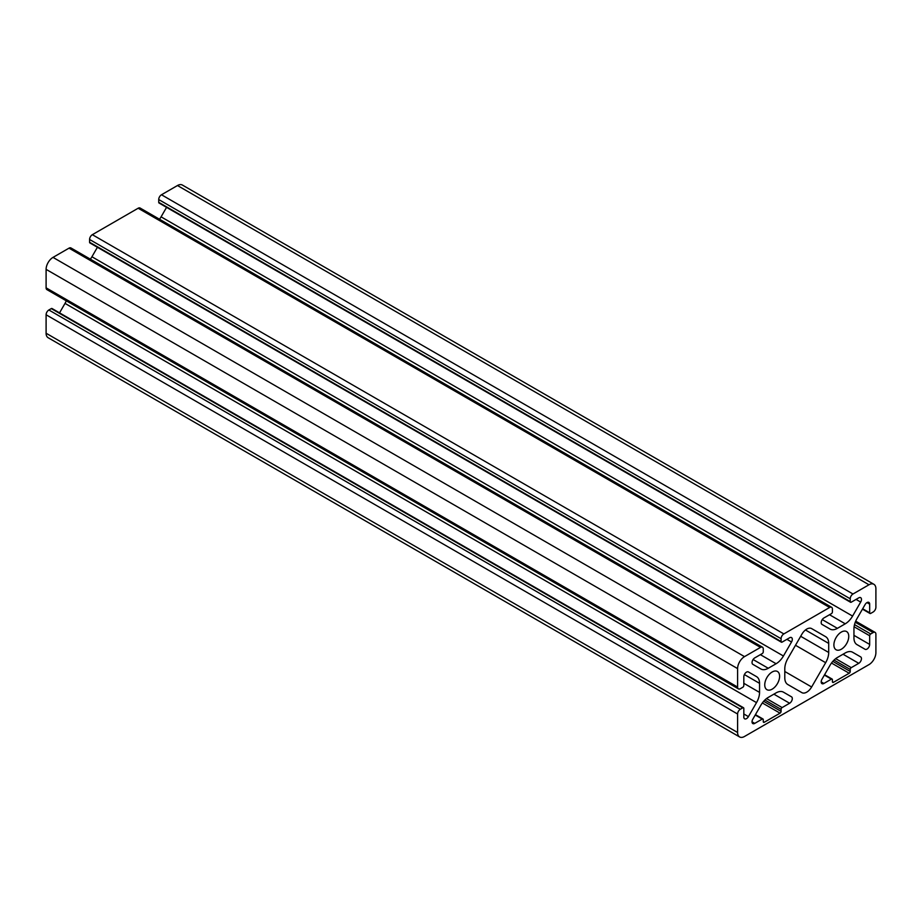 <?xml version="1.0" encoding="UTF-8"?>
<svg xmlns="http://www.w3.org/2000/svg" width="922" height="922" viewBox="0 0 922 922"><rect width="100%" height="100%" fill="white"/><g stroke="black" fill="none" stroke-linecap="round" stroke-linejoin="round"><path stroke-width="1.38" d="M801.863 634.244L787.837 658.538A14.671 8.471 120 0 0 784.795 668.761L784.795 677.82A14.671 8.471 120 0 0 787.837 684.539L801.863 692.641A9.785 5.647 120 0 0 811.637 686.994L825.663 662.699A14.671 8.471 120 0 0 828.705 652.476L828.705 643.406A14.671 8.471 120 0 0 825.663 636.699L811.637 628.597A9.785 5.647 120 0 0 801.863 634.244M852.55 652.223L860.675 656.902L852.585 652.234A14.671 8.471 120 0 0 845.244 652.96L837.407 657.49A14.671 8.471 120 0 0 830.065 665.235L821.975 679.249A3.815 2.201 120 0 0 821.975 683.651A3.815 2.201 120 0 0 823.888 683.467L831.39 679.134A1.464 0.841 -60 0 1 832.117 679.065A1.464 0.841 -60 0 1 832.416 679.733L832.416 681.727M833.453 682.326L832.428 681.727A1.464 0.841 120 0 0 832.727 682.395A1.464 0.841 120 0 0 833.453 682.326L849.197 673.244A1.464 0.841 120 0 0 850.234 671.447L850.234 669.453L834.03 660.094M850.222 669.453A1.464 0.841 -60 0 1 851.26 667.655L858.762 663.321A3.815 2.201 120 0 0 861.252 659.968A3.815 2.201 120 0 0 860.675 656.902M783.435 692.157L791.525 696.836L783.435 692.157A14.671 8.471 120 0 0 776.094 692.883L768.257 697.412A14.671 8.471 120 0 0 760.915 705.157L752.825 719.172A3.815 2.201 120 0 0 752.825 723.574A3.815 2.201 120 0 0 754.738 723.39L762.24 719.056A1.464 0.841 -60 0 1 762.967 718.987A1.464 0.841 -60 0 1 763.266 719.656L763.266 721.649A1.464 0.841 120 0 0 763.577 722.318A1.464 0.841 120 0 0 764.303 722.249L780.047 713.167A1.464 0.841 120 0 0 781.084 711.369L781.084 709.375L764.88 700.017M781.072 709.375A1.464 0.841 -60 0 1 782.11 707.577L789.612 703.244A3.815 2.201 120 0 0 792.102 699.89A3.815 2.201 120 0 0 791.525 696.836M781.072 641.505L781.084 638.704A3.907 2.259 -60 0 1 783.85 633.921L829.65 607.471A3.907 2.259 -60 0 1 831.609 607.275A3.907 2.259 -60 0 1 832.416 609.062L832.428 611.862A1.464 0.841 -60 0 1 831.39 613.66L823.888 617.982A3.815 2.201 120 0 0 821.398 621.347A3.815 2.201 120 0 0 821.975 624.401L830.065 629.069A14.671 8.471 120 0 0 837.407 628.343L845.244 623.814A14.671 8.471 120 0 0 852.585 616.08L860.675 602.066A3.815 2.201 120 0 0 860.675 597.663A3.815 2.201 120 0 0 858.762 597.848L851.26 602.181A1.464 0.841 -60 0 1 850.533 602.25A1.464 0.841 -60 0 1 850.234 601.582L850.234 598.781L158.734 199.555L158.734 202.344A1.464 0.841 -60 0 0 159.033 203.013L850.533 602.25M159.506 219.24A14.671 8.471 120 0 0 161.085 216.843L166.559 207.358M850.222 598.781A3.907 2.259 -60 0 1 852.988 593.999L868.985 584.767A9.785 5.647 -60 0 1 873.872 584.283A9.785 5.647 -60 0 1 875.9 588.755L875.9 607.218A3.907 2.259 -60 0 1 873.134 612.012L870.714 613.407A1.464 0.841 -60 0 1 869.976 613.476A1.464 0.841 -60 0 1 869.677 612.807L869.677 604.152A3.815 2.201 120 0 0 868.881 602.4A3.815 2.201 120 0 0 865.078 604.602L856.987 618.616A14.671 8.471 120 0 0 853.945 628.839L853.945 637.897A14.671 8.471 120 0 0 856.987 644.616L865.078 649.284A3.815 2.201 120 0 0 868.017 648.258A3.815 2.201 120 0 0 869.677 644.42L869.677 635.765A1.464 0.841 -60 0 1 870.714 633.967L873.134 632.573A3.907 2.259 -60 0 1 875.093 632.377A3.907 2.259 -60 0 1 875.9 634.163L875.9 652.638A9.785 5.647 -60 0 1 868.985 664.612L744.515 736.471A9.785 5.647 -60 0 1 739.628 736.955A9.785 5.647 -60 0 1 737.6 732.483L737.6 714.02A3.907 2.259 -60 0 1 740.366 709.225L742.786 707.831A1.464 0.841 -60 0 1 743.524 707.75A1.464 0.841 -60 0 1 743.824 708.43L743.824 717.086A3.815 2.201 120 0 0 744.619 718.826A3.815 2.201 120 0 0 748.422 716.625L756.513 702.622A14.671 8.471 120 0 0 759.555 692.399L759.555 683.34A14.671 8.471 120 0 0 756.513 676.621L748.422 671.954A3.815 2.201 120 0 0 745.483 672.968A3.815 2.201 120 0 0 743.824 676.806L743.824 685.472A1.464 0.841 -60 0 1 742.786 687.27L740.366 688.665A3.907 2.259 -60 0 1 738.407 688.861A3.907 2.259 -60 0 1 737.6 687.063L737.6 668.6A9.785 5.647 -60 0 1 744.515 656.625L760.512 647.394A3.907 2.259 -60 0 1 762.459 647.198A3.907 2.259 -60 0 1 763.266 648.984L763.266 651.785M158.722 199.555A3.907 2.259 -60 0 1 161.488 194.761L177.485 185.529A9.785 5.647 -60 0 1 182.372 185.045L873.872 584.283M739.628 736.955L48.128 337.717A9.785 5.647 -60 0 1 46.1 333.245L46.1 314.782A3.907 2.259 -60 0 1 48.866 309.988L51.286 308.593A1.464 0.841 -60 0 1 52.024 308.524L743.524 707.75M848.759 636.364A10.511 6.074 120 0 0 846.58 631.547A10.511 6.074 120 0 0 836.07 637.621A10.511 6.074 120 0 0 836.07 649.756A10.511 6.074 120 0 0 844.172 646.944A10.511 6.074 120 0 0 848.759 636.364M779.609 676.287A10.511 6.074 120 0 0 777.43 671.47A10.511 6.074 120 0 0 766.92 677.543A10.511 6.074 120 0 0 766.92 689.679A10.511 6.074 120 0 0 775.022 686.867A10.511 6.074 120 0 0 779.609 676.287M811.614 628.585L825.663 636.699L811.614 628.585M59.538 312.869L65.013 303.384A14.671 8.471 120 0 0 66.303 300.826M756.513 676.621L748.422 671.954M738.407 688.861L46.907 289.623A3.907 2.259 -60 0 1 46.1 287.837L46.1 269.362A9.785 5.647 -60 0 1 53.015 257.388L69.012 248.156A3.907 2.259 -60 0 1 70.959 247.96L762.459 647.198M763.278 651.785A1.464 0.841 -60 0 1 762.24 653.583L754.738 657.905A3.815 2.201 120 0 0 752.248 661.27A3.815 2.201 120 0 0 752.825 664.324L760.915 669.003A14.671 8.471 120 0 0 768.257 668.266L776.094 663.736A14.671 8.471 120 0 0 783.435 656.003L791.525 641.989A3.815 2.201 120 0 0 791.525 637.586A3.815 2.201 120 0 0 789.612 637.77L782.11 642.104A1.464 0.841 -60 0 1 781.383 642.173A1.464 0.841 -60 0 1 781.084 641.505L89.584 242.267A1.464 0.841 -60 0 0 89.883 242.935L781.383 642.173M90.356 259.163A14.671 8.471 120 0 0 91.935 256.765L97.409 247.28M89.572 242.267L89.584 239.478A3.907 2.259 -60 0 1 92.35 234.684L138.15 208.234A3.907 2.259 -60 0 1 140.109 208.038L831.609 607.275M784.795 671.493L811.637 686.994M831.494 663.033L849.197 673.244M832.808 661.385L850.234 671.447M835.678 658.654L851.26 667.655M843.031 654.24L858.762 663.321M763.278 721.649L764.303 722.249M762.344 702.956L780.047 713.167M763.658 701.308L781.084 711.369M766.528 698.576L782.11 707.577M773.881 694.162L789.612 703.244M837.407 628.343L822.24 619.596M845.244 623.814L829.512 614.732M852.585 616.08L161.085 216.843M860.675 602.066L856.065 599.404M850.234 601.582L158.734 202.344M852.988 593.999L161.488 194.761M868.985 584.767L177.485 185.529M869.677 612.807L862.669 608.762M869.677 604.152L866.98 602.596M869.677 644.42L853.945 635.339M869.677 635.765L854.095 626.764M870.714 633.967L854.51 624.609M873.134 632.573L855.259 622.246M737.6 732.483L46.1 333.245M825.663 662.699L795.49 645.273M805.448 629.98L828.705 643.406M800.676 636.295L828.705 652.476M824.383 675.088L831.39 679.134M821.191 681.9L823.888 683.467M755.233 715.011L762.24 719.056M752.041 721.834L754.738 723.39M737.6 714.02L46.1 314.782M740.366 709.225L48.866 309.988M742.786 707.831L51.286 308.593M748.422 716.625L743.824 713.974M756.513 702.622L65.013 303.384M759.555 692.399L743.824 683.317M759.555 683.34L744.388 674.581M737.6 687.063L46.1 287.837M737.6 668.6L46.1 269.362M744.515 656.625L53.015 257.388M760.512 647.394L69.012 248.156M768.257 668.266L753.09 659.518M776.094 663.736L760.362 654.655M783.435 656.003L91.935 256.765M791.525 641.989L786.915 639.326M781.084 638.704L89.584 239.478M783.85 633.921L92.35 234.684M829.65 607.471L138.15 208.234M862.462 609.131L869.976 613.476M855.697 621.174L875.093 632.377M824.591 674.72L832.117 679.065M755.441 714.642L762.967 718.987"/></g></svg>
